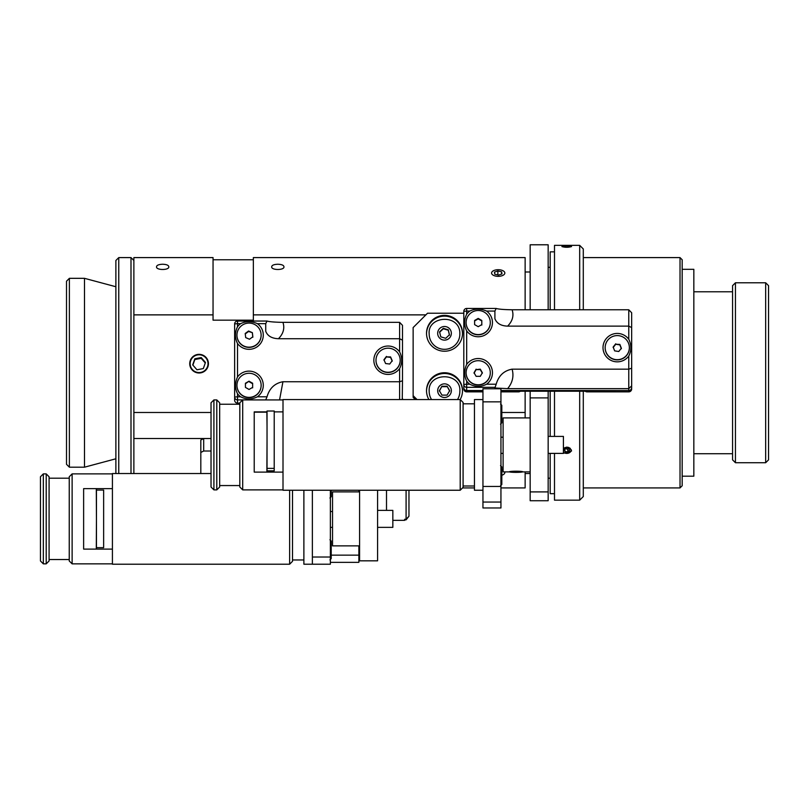 <?xml version="1.0" encoding="UTF-8"?>
<svg xmlns="http://www.w3.org/2000/svg" width="809" height="809" viewBox="0 0 809 809"><rect width="100%" height="100%" fill="white"/><g stroke="black" fill="none" stroke-linecap="round" stroke-linejoin="round"><path stroke-width="1.21" d="M329.93 539.745L331.225 541.039L331.225 558.594L329.93 559.899M331.225 490.244L331.225 496.696L329.93 498M338.86 545.863L352.107 545.863M455.042 345.16A15.331 15.27 0 0 0 459.846 334.056C460.594 313.346 427.142 315.561 429.185 334.056A15.331 15.27 0 0 0 455.042 345.16M445.708 338.314L440.774 336.837L439.58 331.842L443.332 328.323L448.267 329.789L449.46 334.784L445.708 338.314M449.46 335.219L448.267 330.224L443.332 328.757L439.58 332.287M457.489 399.555A15.331 15.27 -0 0 0 459.846 391.414C461.545 372.069 427.607 371.705 429.185 391.414A15.331 15.27 -0 0 0 431.551 399.555M449.673 391.111L447.094 386.227L449.673 390.676L447.094 395.116L441.936 395.116L439.368 390.676L441.936 386.227L439.368 391.111M447.094 386.672L441.936 386.672M441.936 386.227L447.094 386.227M500.518 403.994L501.813 405.289L501.813 422.824M500.518 465.65L501.813 466.945L501.813 484.51L500.518 485.804M512.188 471.657L519.934 471.92L512.188 471.657M516.688 472.143L516.688 471.475M522.604 471.698A6.624 0.576 0 0 1 522.654 471.839A6.624 0.576 0 0 1 516.061 472.365A6.624 0.576 0 0 1 509.468 471.839A6.624 0.576 0 0 1 515.272 471.212A6.624 0.576 0 0 1 522.604 471.698M402.255 399.555L402.488 380.796L399.606 381.737L399.606 399.555M399.606 351.864C402.376 357.517 402.376 363.099 399.606 368.591A14.249 14.198 180 0 1 373.839 360.227A14.249 14.198 180 0 1 399.606 351.864L399.606 338.718L278.458 338.718C283.383 333.682 284.869 328.221 282.938 322.356C274.797 322.225 269.488 321.79 267.01 321.042L265.736 323.661L265.736 331.286C267.607 336.008 271.854 338.486 278.458 338.718M402.488 380.796L402.488 340.154L399.606 338.718L399.606 322.356L402.488 325.329L402.488 327.109M402.488 399.555L402.488 398.463M402.488 340.154L402.488 325.329M266.798 321.042L237.522 321.042A2.882 2.882 0 0 0 234.64 323.913L237.522 323.661L237.522 321.031A2.882 2.872 -0 0 0 234.64 323.913L234.64 400.243A2.882 2.872 -0 0 0 237.522 403.115L239.818 403.115M240.637 323.661C245.865 321.082 251.468 321.082 257.424 323.661A14.249 14.198 180 0 1 259.113 345.17A14.249 14.198 180 0 1 237.522 343.491C234.752 338 234.752 332.428 237.522 326.765A14.249 14.198 180 0 1 240.637 323.661L237.522 323.661L237.522 326.765M237.522 321.031L267.01 321.042M237.522 393.68C234.853 388.553 234.853 382.981 237.522 376.954A14.249 14.198 180 0 1 259.113 375.285A14.249 14.198 180 0 1 257.424 396.794C251.832 399.636 246.239 399.636 240.637 396.794A14.249 14.198 180 0 1 237.522 393.68L237.522 396.794L234.64 397.047A2.882 2.872 -0 0 0 237.522 399.909L237.522 396.794L240.637 396.794M237.522 403.115L237.522 399.909L265.736 399.909L267.01 396.794L257.424 396.794M279.56 399.919L282.938 381.737C274.797 383.223 269.488 388.249 267.01 396.794M282.938 322.356L399.606 322.356M282.938 381.737L399.606 381.737L399.606 368.591M234.64 350.054L234.64 349.175M500.943 390.525L628.775 390.525L628.775 388.644L631.657 385.883L631.657 368.216L628.775 369.157L628.775 388.644L507.627 388.644C512.552 382.647 514.039 376.145 512.107 369.157C503.967 370.643 498.657 375.659 496.18 384.214L486.593 384.214C481.001 387.056 475.409 387.056 469.807 384.214A14.249 14.198 180 0 1 466.682 381.1C464.022 375.973 464.022 370.391 466.682 364.374A14.249 14.198 180 0 1 488.282 362.695A14.249 14.198 180 0 1 486.593 384.214M628.775 339.274C631.546 344.937 631.546 350.509 628.775 356A14.249 14.198 180 0 1 603.008 347.637A14.249 14.198 180 0 1 628.775 339.274L628.775 326.128L507.627 326.128C512.552 321.092 514.039 315.641 512.107 309.776C503.967 309.645 498.657 309.21 496.18 308.462L494.906 311.071L494.906 318.706C496.777 323.428 501.014 325.906 507.627 326.128M631.657 368.216L631.657 327.574L628.775 326.128L628.775 309.776L631.657 312.749L631.657 327.574M500.943 390.777L628.775 390.525A2.882 2.872 -0 0 0 631.657 387.663L631.657 385.883M496.18 308.462L466.682 308.451A2.882 2.882 0 0 0 463.81 311.323L466.682 311.071L466.682 308.462A2.882 2.872 -0 0 0 463.81 311.323L463.81 387.663A2.882 2.872 -0 0 0 466.682 390.525L482.953 390.525M469.807 311.071C475.035 308.502 480.637 308.502 486.593 311.071A14.249 14.198 180 0 1 488.282 332.59A14.249 14.198 180 0 1 466.682 330.911C463.921 325.42 463.921 319.838 466.682 314.185A14.249 14.198 180 0 1 469.807 311.071L466.682 311.071L466.682 314.185M507.627 388.644L494.906 387.996L496.18 384.214M512.107 309.776L628.775 309.776M512.107 369.157L628.775 369.157L628.775 356M586.525 391.222L518.508 391.222L518.508 391.859L500.943 391.849L518.508 391.859A2.882 2.882 0 0 0 520.298 391.232A2.882 2.872 180 0 1 518.508 391.849M631.657 315.844L631.657 314.772M466.682 391.859L482.953 391.859L466.682 391.849L466.682 390.777A2.882 2.872 -0 0 1 463.81 387.916L463.81 388.977A2.882 2.882 0 0 0 466.682 391.859L466.682 391.849A2.882 2.872 180 0 1 463.81 388.977M482.356 373.212L480.283 369.632L476.127 369.632L474.044 373.212M476.127 369.632L480.283 369.157L482.356 372.737L480.283 376.327L476.127 376.327L474.044 372.737L476.127 369.157M478.2 384.781A12.095 12.044 180 0 1 466.115 372.737A12.095 12.044 180 0 1 478.2 360.693A12.095 12.044 180 0 1 490.294 372.737A12.095 12.044 180 0 1 478.2 384.781M490.294 372.737L490.294 372.949A12.095 12.044 180 0 1 478.2 384.993A12.095 12.044 180 0 1 466.115 372.949L466.115 372.737M474.61 324.631L474.59 320.495L478.19 318.402L481.79 320.465L481.81 324.601L478.22 326.684L474.61 324.631M481.81 325.076L481.79 320.94L478.19 318.888L474.59 320.971M484.288 332.954A12.095 12.044 180 0 1 466.115 322.548A12.095 12.044 180 0 1 478.2 310.504A12.095 12.044 180 0 1 484.288 332.954M490.294 322.548L490.294 322.761A12.095 12.044 180 0 1 472.183 333.207A12.095 12.044 180 0 1 466.115 322.761L466.115 322.548M417.029 399.555L413.136 395.682L413.136 397.371L415.32 399.555M413.136 395.682L413.136 327.564L427.536 313.225L463.81 313.225M428.891 399.555A17.99 17.929 180 0 1 444.515 372.737A17.99 17.929 180 0 1 460.139 399.555M462.515 333.298A17.99 17.929 180 0 1 444.515 351.227A17.99 17.929 180 0 1 426.525 333.298A17.99 17.929 180 0 1 444.515 315.379A17.99 17.929 180 0 1 462.515 333.298M500.943 401.851L500.943 388.765L482.953 388.765L482.953 401.851L500.943 401.851L500.943 486.462L482.953 486.462L482.953 502.055L500.943 502.055L500.943 486.462M482.953 502.055L482.953 507.971L500.943 507.971L500.943 502.055M482.953 486.462L482.953 401.851M462.505 333.682A17.99 17.929 -0 0 0 444.515 316.127A17.99 17.929 -0 0 0 426.525 333.682M462.505 391.04A17.99 17.929 -0 0 0 444.515 373.485A17.99 17.929 -0 0 0 426.525 391.04M621.363 348.74L619.856 344.887L615.75 344.26L613.151 347.496M615.75 344.26L619.856 344.412L621.363 348.264L618.774 351.5L614.658 350.873L613.151 347.021L615.75 343.785M615.437 359.55A12.095 12.044 180 0 1 605.162 347.637A12.095 12.044 180 0 1 617.257 335.593A12.095 12.044 180 0 1 629.351 347.637A12.095 12.044 180 0 1 615.437 359.55M629.351 347.637L629.351 347.85A12.095 12.044 180 0 1 615.437 359.762A12.095 12.044 180 0 1 605.162 347.85L605.162 347.637M392.213 361.198L390.585 357.396L386.459 356.89L383.962 360.197M386.459 356.89L390.585 356.921L392.213 360.723L389.716 364.03L385.59 363.534L383.962 359.722L386.459 356.415M386.631 372.18A12.095 12.044 180 0 1 375.993 360.227A12.095 12.044 180 0 1 388.087 348.183A12.095 12.044 180 0 1 400.182 360.227A12.095 12.044 180 0 1 386.631 372.18M400.182 360.227L400.182 360.44A12.095 12.044 180 0 1 386.631 372.393A12.095 12.044 180 0 1 375.993 360.44L375.993 360.227M252.641 387.855L252.63 383.233L252.641 387.38L249.051 389.463L245.44 387.4L245.43 383.264L249.02 381.181L245.43 383.739M252.63 383.719L249.02 381.656M249.02 381.181L252.63 383.233M255.037 374.86A12.095 12.044 180 0 1 249.03 397.371A12.095 12.044 180 0 1 236.946 385.317A12.095 12.044 180 0 1 255.037 374.86M261.125 385.317L261.125 385.529A12.095 12.044 180 0 1 249.03 397.573A12.095 12.044 180 0 1 236.946 385.529L236.946 385.317M252.368 332.661L252.843 336.777L249.506 339.244L245.693 337.596L245.218 333.48L248.565 331.012L252.368 332.661L248.565 331.488L245.218 333.955M252.843 337.252L252.368 333.136M261.044 333.763A12.095 12.044 180 0 1 249.03 347.172A12.095 12.044 180 0 1 236.946 335.128A12.095 12.044 180 0 1 248.343 323.104A12.095 12.044 180 0 1 261.044 333.763M261.125 335.128L261.125 335.341A12.095 12.044 180 0 1 249.03 347.385A12.095 12.044 180 0 1 236.946 335.341L236.946 335.128M133.869 260.478L130.997 257.596L130.997 473.528M133.869 473.528L133.869 314.873L213.05 314.873L213.05 320.172L253.348 320.172L253.348 257.596L525.132 257.596L525.132 309.776M118.761 473.528L118.761 257.596L130.997 257.596M118.761 257.596L115.879 260.478L115.879 473.528M69.382 278.326L66.51 281.208L66.51 464.315L69.382 467.187L69.382 278.326L84.5 278.326L84.5 467.187L69.382 467.187M115.879 286.74L84.5 278.326M162.66 264.24C166.523 264.391 168.565 265.21 168.778 266.717C169.556 270.398 155.773 270.398 156.542 266.717C156.764 265.21 158.797 264.391 162.66 264.24M277.821 264.24C281.684 264.391 283.726 265.21 283.939 266.717C284.717 270.398 270.934 270.398 271.703 266.717C271.925 265.21 273.958 264.391 277.821 264.24M211.028 412.479L133.869 412.479M525.132 391.232L525.132 412.479L501.813 412.479M253.348 314.873L425.878 314.873M208.439 363.676A9.354 9.324 -0 0 0 199.085 354.352A9.354 9.324 -0 0 0 189.731 363.676A9.354 9.324 -0 0 0 199.085 373A9.354 9.324 -0 0 0 208.439 363.676M500.943 487.918L525.132 487.918L525.132 471.89M525.132 417.909L525.132 412.479M133.869 438.518L211.028 438.518L203.686 438.549L200.814 439.985L200.814 473.528M213.05 314.873L213.05 257.596L133.869 257.596L133.869 314.873M211.028 451.007L203.686 451.007L203.686 438.549M200.814 452.453L203.686 451.007M330.365 557.017L312.375 557.017L312.375 564.217L330.365 564.217L330.365 490.244M312.375 490.244L312.375 557.017L312.375 490.244M205.274 362.988L201.208 358.316L194.838 359.54L192.896 365.112M201.208 357.568L205.456 362.452L203.332 368.57L196.951 369.784L192.704 364.899L194.838 358.781L201.208 357.568L201.208 358.316M194.838 358.781L194.838 359.54M196.162 372.079A8.929 8.889 180 0 1 193.24 356.951A8.929 8.889 180 0 1 207.852 361.997A8.929 8.889 180 0 1 196.162 372.079M494.795 274.211L494.451 272.137L497.869 270.954L501.62 271.844L501.974 273.907L498.556 275.1L494.795 274.211M501.62 271.844L501.62 274.029M497.869 270.954L497.869 274.939M492.216 271.622A6.624 3.307 180 0 1 492.802 271.116A6.624 3.307 180 0 1 503.623 271.116A6.624 3.307 180 0 1 502.905 275.363A6.624 3.307 180 0 1 494.41 275.738A6.624 3.307 180 0 1 492.216 271.622M501.813 472.294L501.813 473.285M504.725 471.89A6.624 3.307 0 0 1 504.523 473.487A6.624 3.307 0 0 1 503.623 474.398A6.624 3.307 0 0 1 501.813 475.267M501.813 469.716A6.624 3.307 0 0 1 503.107 470.262M386.51 510.378L386.51 490.244M330.365 562.346L358.872 562.346L358.872 545.863M358.872 491.882L358.872 490.244M358.872 555.146L331.225 555.146M406.088 490.244L406.088 519.277L408.96 516.233L408.96 490.244M408.96 516.233L406.088 519.843L404.642 519.843L404.642 519.277L406.088 519.277M392.84 520.349L404.642 520.349L404.642 519.277M765.668 462.728L768.55 459.846L768.55 285.668L765.668 282.786L765.668 462.728L735.442 462.728L735.442 282.786L732.56 285.668L732.56 459.846L735.442 462.728M682.179 476.188L693.839 476.188L693.839 269.326L682.179 269.326M680.025 487.918L682.179 485.764L682.179 259.76L680.025 257.596L680.025 487.918L583.289 487.918M548.158 309.776L548.158 244.783L530.168 244.783L530.168 309.776M530.168 391.232L530.168 500.731L548.158 500.731L548.158 391.232M563.418 448.196L566.735 447.124L568.575 447.428L570.143 448.267L571.558 450.987L563.013 453.394M561.911 246.563C565.127 245.815 568.343 245.815 571.558 246.563C568.343 247.524 565.127 247.524 561.911 246.563M554.499 309.776L554.499 245.36L579.689 245.36L579.689 309.776M579.689 391.232L579.689 500.154L554.499 500.154L554.499 453.394M554.499 436.405L554.499 391.232M583.289 309.776L583.289 248.96L579.689 245.36M579.689 500.154L583.289 496.554L583.289 391.232M550.181 309.776L550.181 251.842L554.499 251.842M554.499 493.672L550.181 493.672L550.181 453.394M550.181 436.405L550.181 391.232M565.673 447.62L568.545 447.964L569.607 450.097L567.787 451.887L564.915 451.543L563.853 449.41L565.673 447.62M564.743 448.54L567.787 449.238L568.727 448.317M564.915 451.543L564.915 448.894M567.787 451.887L567.787 449.238M563.418 452.282A4.611 3.64 180 0 0 565.188 453.182A4.611 3.64 180 0 0 568.272 453.182A4.611 3.64 180 0 0 571.336 449.855M267.031 470.848L274.221 470.848L274.221 411.012L267.031 411.012L267.031 472.112M267.031 427.9L267.031 438.903M266.879 412.185L267.031 425.999M267.031 441.734L266.879 472.112M274.221 468.371L267.031 468.371M503.107 437.214L501.095 437.214L500.943 436.405M548.158 453.394L563.418 453.394L563.418 436.405L548.158 436.405M460.21 490.244L463.092 487.362L463.092 402.437L460.21 399.555L460.21 490.244L283.008 490.244L283.008 399.555L460.21 399.555M482.953 490.244L474.458 490.244L474.458 399.555L482.953 399.555M213.91 440.976L213.91 399.919L211.028 402.791L211.028 487.008L213.91 489.88L213.91 440.976M216.792 489.88L219.664 487.008L219.664 402.791L216.792 399.919L216.792 489.88L213.91 489.88M242.7 440.976L242.7 399.919L239.818 402.791L239.818 487.008L242.7 489.88L242.7 440.976M283.008 472.112L254.218 472.112L254.218 411.882L267.031 411.882M274.221 411.882L283.008 411.882M267.031 412.185L254.218 412.185M96.443 488.636L96.443 549.099M96.301 488.636L96.443 517.426M96.443 520.308L96.301 549.099M96.443 547.663L103.643 547.663L103.643 490.082L96.443 490.082M332.529 511.531L330.507 511.531L330.365 510.378M377.581 527.357L392.84 527.357L392.84 510.378L377.581 510.378M330.365 527.357L332.529 527.357M289.632 490.244L289.632 564.217L292.504 561.335L292.504 490.244M289.632 564.217L112.421 564.217L112.421 473.528L211.028 473.528M312.375 564.217L303.881 564.217L303.881 490.244M43.332 518.872L43.332 473.882L40.45 476.764L40.45 560.971L43.332 563.853L43.332 518.872M46.204 563.853L49.086 560.971L49.086 476.764L46.204 473.882L46.204 563.853L43.332 563.853M72.122 518.872L72.122 473.882L69.24 476.764L69.24 560.971L72.122 563.853L72.122 518.872M112.421 549.099L83.63 549.099L83.63 488.636L112.421 488.636M509.549 471.89L503.107 471.89L503.107 417.909L530.168 417.909M359.59 490.244L359.59 560.829L377.581 560.829L377.581 490.244M339.365 545.863L332.529 545.863L332.529 491.882L359.59 491.882M359.59 545.863L351.602 545.863M449.207 338.263A6.836 6.816 0 0 0 446.477 326.785A6.836 6.816 0 0 0 437.861 334.886A6.836 6.816 0 0 0 449.207 338.263M444.515 397.482A6.836 6.816 -0 0 0 450.441 387.268A6.836 6.816 -0 0 0 438.599 387.268A6.836 6.816 -0 0 0 444.515 397.482M257.424 323.661L265.736 323.661M237.522 376.954L237.522 343.491M482.953 390.777L466.682 390.777L466.682 384.214L463.81 384.457A2.882 2.872 -0 0 0 466.682 387.329L494.906 387.329M486.593 311.071L494.906 311.071M495.968 308.462L466.682 308.462M469.807 384.214L466.682 384.214L466.682 381.1M466.682 364.374L466.682 330.911M631.647 387.895L631.657 387.916A2.882 2.872 -0 0 1 628.775 390.777L628.775 391.859A2.882 2.882 0 0 0 631.657 388.977A2.882 2.872 180 0 1 628.775 391.849L587.031 391.849A2.882 2.872 180 0 1 585.241 391.232M585.231 391.232A2.882 2.882 0 0 0 587.031 391.859L587.031 391.222M500.518 424.149L501.813 422.844M518.761 391.232L586.778 391.232M587.031 391.859L628.775 391.859M426.525 390.666L426.525 391.414M115.879 458.784L84.5 467.187M253.348 259.76L213.05 259.76M474.458 487.918L462.536 487.918M550.181 267.314L548.158 267.314M550.181 478.2L548.158 478.2M530.168 271.996L525.132 271.996M530.168 473.528L525.132 473.528M732.56 291.786L693.839 291.786M732.56 453.728L693.839 453.728M765.668 282.786L735.442 282.786M680.025 257.596L583.289 257.596M500.943 453.394L503.107 453.394M474.458 403.802L463.092 403.802M474.458 485.997L463.092 485.997M216.792 399.919L213.91 399.919M283.008 399.919L242.7 399.919M283.008 489.88L242.7 489.88M239.818 404.237L219.664 404.237M239.818 485.562L219.664 485.562M303.881 559.97L292.504 559.97M46.204 473.882L43.332 473.882M112.421 473.882L72.122 473.882M112.421 563.853L72.122 563.853M69.24 478.2L49.086 478.2M69.24 559.535L49.086 559.535M530.168 491.902L548.158 491.902M530.168 397.897L548.158 397.897M530.168 471.89L522.574 471.89"/></g></svg>
